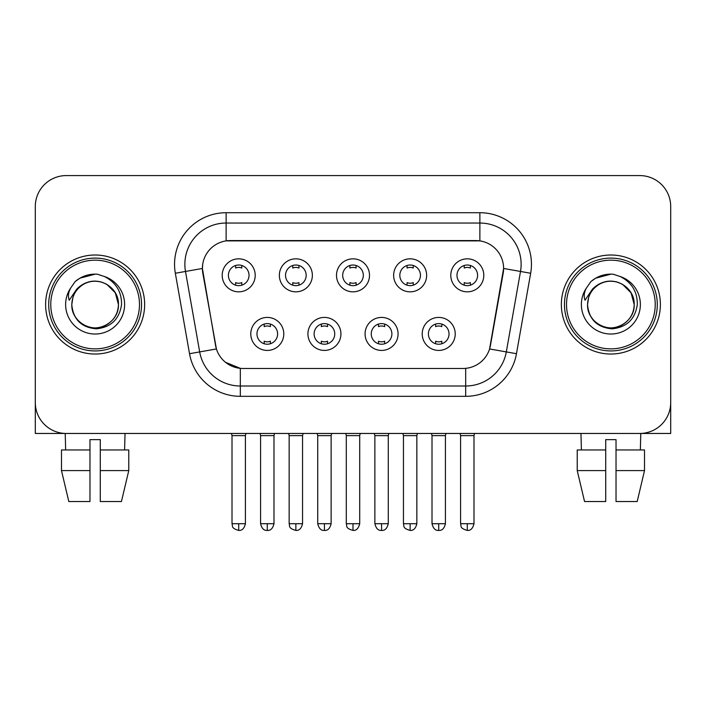 <?xml version="1.0" encoding="UTF-8"?>
<svg xmlns="http://www.w3.org/2000/svg" width="706" height="706" viewBox="0 0 706 706"><rect width="100%" height="100%" fill="white"/><g stroke="black" fill="none" stroke-linecap="round" stroke-linejoin="round"><path stroke-width="1.06" d="M340.927 333.92A16.503 16.503 0 0 1 324.425 350.423A16.503 16.503 0 0 1 307.922 333.92A16.503 16.503 0 0 1 324.425 317.418A16.503 16.503 0 0 1 340.927 333.92M314.117 333.92A10.316 10.316 0 0 0 324.425 344.228A10.316 10.316 0 0 0 334.741 333.92A10.316 10.316 0 0 0 324.425 323.604A10.316 10.316 0 0 0 314.117 333.92M398.078 333.92A16.503 16.503 0 0 1 381.575 350.423A16.503 16.503 0 0 1 365.073 333.92A16.503 16.503 0 0 1 381.575 317.418A16.503 16.503 0 0 1 398.078 333.92M371.259 333.92A10.316 10.316 0 0 0 381.575 344.228A10.316 10.316 0 0 0 391.883 333.92A10.316 10.316 0 0 0 381.575 323.604A10.316 10.316 0 0 0 371.259 333.92M455.22 333.92A16.503 16.503 0 0 1 438.717 350.423A16.503 16.503 0 0 1 422.214 333.92A16.503 16.503 0 0 1 438.717 317.418A16.503 16.503 0 0 1 455.22 333.92M428.401 333.92A10.316 10.316 0 0 0 438.717 344.228A10.316 10.316 0 0 0 449.034 333.92A10.316 10.316 0 0 0 438.717 323.604A10.316 10.316 0 0 0 428.401 333.92M283.786 333.92A16.503 16.503 0 0 1 267.283 350.423A16.503 16.503 0 0 1 250.78 333.92A16.503 16.503 0 0 1 267.283 317.418A16.503 16.503 0 0 1 283.786 333.92M256.966 333.92A10.316 10.316 0 0 0 267.283 344.228A10.316 10.316 0 0 0 277.599 333.92A10.316 10.316 0 0 0 267.283 323.604A10.316 10.316 0 0 0 256.966 333.92M312.361 275.331A16.503 16.503 0 0 1 295.858 291.834A16.503 16.503 0 0 1 279.355 275.331A16.503 16.503 0 0 1 295.858 258.828A16.503 16.503 0 0 1 312.361 275.331M285.542 275.331A10.316 10.316 0 0 0 295.858 285.648A10.316 10.316 0 0 0 306.175 275.331A10.316 10.316 0 0 0 295.858 265.015A10.316 10.316 0 0 0 285.542 275.331M369.503 275.331A16.503 16.503 0 0 1 353 291.834A16.503 16.503 0 0 1 336.497 275.331A16.503 16.503 0 0 1 353 258.828A16.503 16.503 0 0 1 369.503 275.331M342.684 275.331A10.316 10.316 0 0 0 353 285.648A10.316 10.316 0 0 0 363.316 275.331A10.316 10.316 0 0 0 353 265.015A10.316 10.316 0 0 0 342.684 275.331M426.645 275.331A16.503 16.503 0 0 1 410.142 291.834A16.503 16.503 0 0 1 393.639 275.331A16.503 16.503 0 0 1 410.142 258.828A16.503 16.503 0 0 1 426.645 275.331M399.825 275.331A10.316 10.316 0 0 0 410.142 285.648A10.316 10.316 0 0 0 420.458 275.331A10.316 10.316 0 0 0 410.142 265.015A10.316 10.316 0 0 0 399.825 275.331M483.795 275.331A16.503 16.503 0 0 1 467.293 291.834A16.503 16.503 0 0 1 450.79 275.331A16.503 16.503 0 0 1 467.293 258.828A16.503 16.503 0 0 1 483.795 275.331M456.976 275.331A10.316 10.316 0 0 0 467.293 285.648A10.316 10.316 0 0 0 477.6 275.331A10.316 10.316 0 0 0 467.293 265.015A10.316 10.316 0 0 0 456.976 275.331M255.21 275.331A16.503 16.503 0 0 1 238.707 291.834A16.503 16.503 0 0 1 222.205 275.331A16.503 16.503 0 0 1 238.707 258.828A16.503 16.503 0 0 1 255.21 275.331M228.4 275.331A10.316 10.316 0 0 0 238.707 285.648A10.316 10.316 0 0 0 249.024 275.331A10.316 10.316 0 0 0 238.707 265.015A10.316 10.316 0 0 0 228.4 275.331M189.526 353.706L175.335 273.248A51.573 51.573 0 0 1 226.123 212.718L479.877 212.718A51.573 51.573 0 0 1 530.665 273.248L516.474 353.706A51.573 51.573 0 0 1 465.686 396.322L240.314 396.322A51.573 51.573 0 0 1 189.526 353.706L216.415 348.958L202.825 273.257A27.852 27.852 0 0 1 230.253 240.57L475.747 240.57A27.852 27.852 0 0 1 503.175 273.257L490.441 345.455A27.852 27.852 0 0 1 463.012 368.47L242.988 368.47A27.852 27.852 0 0 1 215.559 345.455L202.401 268.474L185.493 271.457A41.257 41.257 0 0 1 226.123 223.034L479.877 223.034A41.257 41.257 0 0 1 520.507 271.457L506.317 351.915A41.257 41.257 0 0 1 465.686 386.005L240.314 386.005A41.257 41.257 0 0 1 199.683 351.915L185.493 271.457A41.257 41.257 0 0 1 184.866 264.291M45.616 304.515A49.508 49.508 0 0 0 95.125 354.033A49.508 49.508 0 0 0 144.642 304.515A49.508 49.508 0 0 0 95.125 255.007A49.508 49.508 0 0 0 45.616 304.515A49.508 49.508 0 0 0 95.125 354.033A49.508 49.508 0 0 0 144.642 304.515A49.508 49.508 0 0 0 95.125 255.007A49.508 49.508 0 0 0 45.616 304.515M561.358 304.515A49.508 49.508 0 0 0 610.875 354.033A49.508 49.508 0 0 0 660.384 304.515A49.508 49.508 0 0 0 610.875 255.007A49.508 49.508 0 0 0 561.358 304.515A49.508 49.508 0 0 0 610.875 354.033A49.508 49.508 0 0 0 660.384 304.515A49.508 49.508 0 0 0 610.875 255.007A49.508 49.508 0 0 0 561.358 304.515M226.123 212.718L226.123 240.878L479.877 240.878L479.877 212.718M202.401 268.421L202.71 264.291M463.012 368.47L242.988 368.47M240.314 396.322L240.314 368.347L225.443 362.257M520.507 271.457L503.599 268.474L489.585 348.958L506.317 351.915L520.507 271.457L530.665 273.248M490.441 345.455L490.273 346.337M215.727 346.337L215.559 345.455M670.7 206.531A30.94 30.94 0 0 0 639.76 175.582L66.24 175.582A30.94 30.94 0 0 0 35.3 206.531L35.3 402.508A30.94 30.94 0 0 0 66.24 433.458L639.76 433.458A30.94 30.94 0 0 0 670.7 402.508L670.7 206.531L670.7 433.458L551.051 433.458M35.3 206.531L35.3 433.458L154.949 433.458M639.76 175.582L66.24 175.582M66.24 433.458L639.76 433.458M235.619 285.171L235.619 282.612A7.916 7.916 0 0 0 241.805 282.612L241.805 285.171M238.707 523.711L232.009 523.711C232.954 525.793 230.571 528.15 238.707 530.418L238.707 523.711L245.414 523.711L245.414 435.62L232.009 435.62L231.462 433.458M245.414 435.62L245.953 433.458M241.805 265.491L241.805 268.042A7.916 7.916 0 0 0 235.619 268.042L235.619 265.491M264.185 343.76L264.185 341.201A7.916 7.916 0 0 0 270.38 341.201L270.38 343.76M267.283 523.711L260.576 523.711C261.75 528.494 263.982 530.727 267.283 530.418L267.283 523.711L273.99 523.711L273.99 435.62L260.576 435.62L260.037 433.458M273.99 435.62L274.528 433.458M270.38 324.08L270.38 326.631A7.916 7.916 0 0 0 264.185 326.631L264.185 324.08M292.761 285.171L292.761 282.612A7.916 7.916 0 0 0 298.947 282.612L298.947 285.171M295.858 523.711L289.151 523.711C290.095 525.793 287.721 528.15 295.858 530.418L295.858 523.711L302.556 523.711L302.556 435.62L289.151 435.62L288.613 433.458M302.556 435.62L303.103 433.458M298.947 265.491L298.947 268.042A7.916 7.916 0 0 0 292.761 268.042L292.761 265.491M349.902 285.171L349.902 282.612A7.916 7.916 0 0 0 356.098 282.612L356.098 285.171M353 523.711L346.293 523.711C347.246 525.793 344.863 528.15 353 530.418L353 523.711L359.707 523.711L359.707 435.62L346.293 435.62L345.755 433.458M359.707 435.62L360.245 433.458M356.098 265.491L356.098 268.042A7.916 7.916 0 0 0 349.902 268.042L349.902 265.491M407.053 285.171L407.053 282.612A7.916 7.916 0 0 0 413.239 282.612L413.239 285.171M410.142 523.711L403.444 523.711C404.388 525.793 402.005 528.15 410.142 530.418L410.142 523.711L416.849 523.711L416.849 435.62L403.444 435.62L402.897 433.458M416.849 435.62L417.387 433.458M413.239 265.491L413.239 268.042A7.916 7.916 0 0 0 407.053 268.042L407.053 265.491M464.195 285.171L464.195 282.612A7.916 7.916 0 0 0 470.381 282.612L470.381 285.171M467.293 523.711L460.586 523.711C461.53 525.793 459.156 528.15 467.293 530.418L467.293 523.711L473.991 523.711L473.991 435.62L460.586 435.62L460.047 433.458M473.991 435.62L474.538 433.458M470.381 265.491L470.381 268.042A7.916 7.916 0 0 0 464.195 268.042L464.195 265.491M321.336 343.76L321.336 341.201A7.916 7.916 0 0 0 327.522 341.201L327.522 343.76M324.425 523.711L317.726 523.711C318.891 528.494 321.124 530.727 324.425 530.418L324.425 523.711L331.132 523.711L331.132 435.62L317.726 435.62L317.179 433.458M331.132 435.62L331.67 433.458M327.522 324.08L327.522 326.631A7.916 7.916 0 0 0 321.336 326.631L321.336 324.08M378.478 343.76L378.478 341.201A7.916 7.916 0 0 0 384.664 341.201L384.664 343.76M381.575 523.711L374.868 523.711C376.042 528.494 378.275 530.727 381.575 530.418L381.575 523.711L388.274 523.711L388.274 435.62L374.868 435.62L374.33 433.458M388.274 435.62L388.821 433.458M384.664 324.08L384.664 326.631A7.916 7.916 0 0 0 378.478 326.631L378.478 324.08M435.62 343.76L435.62 341.201A7.916 7.916 0 0 0 441.815 341.201L441.815 343.76M438.717 523.711L432.01 523.711C433.184 528.494 435.417 530.727 438.717 530.418L438.717 523.711L445.424 523.711L445.424 435.62L432.01 435.62L431.472 433.458M445.424 435.62L445.963 433.458M441.815 324.08L441.815 326.631A7.916 7.916 0 0 0 435.62 326.631L435.62 324.08M141.544 304.515A46.419 46.419 0 0 0 95.125 258.105A46.419 46.419 0 0 0 48.705 304.515A46.419 46.419 0 0 0 95.125 350.935A46.419 46.419 0 0 0 141.544 304.515M139.479 304.515A44.354 44.354 0 0 0 95.125 260.17A44.354 44.354 0 0 0 50.77 304.515A44.354 44.354 0 0 0 95.125 348.87A44.354 44.354 0 0 0 139.479 304.515M72.886 297.508L71.783 304.515C73.203 319.43 81.384 327.531 96.325 328.828C111.01 327.31 119.42 319.209 121.556 304.515C121.661 291.657 115.916 282.312 104.338 276.487L97.375 274.193C88.965 273.699 81.552 276.17 75.136 281.606L70.927 287.642C68.367 291.957 67.802 296.158 69.241 300.218L76.751 289.089C83.749 282.091 92.08 279.779 101.735 282.162A23.316 23.316 0 0 0 72.886 297.508L71.809 304.515C72.127 295.726 76.01 288.992 83.467 284.324C98.002 275.013 119.243 287.28 118.44 304.515C118.131 313.314 114.24 320.047 106.782 324.716C92.248 334.026 71.015 321.76 71.809 304.515C72.127 295.726 76.01 288.992 83.467 284.324C98.002 275.013 119.243 287.28 118.44 304.515C118.131 313.314 114.24 320.047 106.782 324.716C92.248 334.026 71.015 321.76 71.809 304.515L72.886 297.508M118.44 304.515C118.131 313.314 114.24 320.047 106.782 324.716C92.248 334.026 71.015 321.76 71.809 304.515C72.127 313.314 76.01 320.047 83.467 324.716C98.002 334.026 119.243 321.76 118.44 304.515L115.316 292.858L106.782 284.324L101.735 282.162L106.782 284.324L115.316 292.858L118.44 304.515L115.316 292.858L106.782 284.324L101.735 282.162L106.782 284.324L115.316 292.858L118.44 304.515L115.316 292.858L106.782 284.324L101.735 282.162L106.782 284.324L115.316 292.858L118.44 304.515L115.316 292.858L106.782 284.324L101.735 282.162L106.782 284.324L115.316 292.858L118.44 304.515C117.717 293.317 112.148 285.868 101.735 282.162M97.516 327.716L96.775 327.778M75.198 281.553L79.919 278.182L95.363 274.113L79.919 278.182L75.198 281.553L79.919 278.182L95.363 274.113L79.919 278.182L75.198 281.553L79.919 278.182L95.363 274.113L79.919 278.182L75.198 281.553L79.919 278.182L95.363 274.113L79.919 278.182L75.198 281.553L79.919 278.182L95.363 274.113L79.919 278.182L75.198 281.553L79.919 278.182L95.363 274.113L79.919 278.182L75.198 281.553L79.919 278.182L95.363 274.113M657.295 304.515A46.419 46.419 0 0 0 610.875 258.105A46.419 46.419 0 0 0 564.456 304.515A46.419 46.419 0 0 0 610.875 350.935A46.419 46.419 0 0 0 657.295 304.515M655.23 304.515A44.354 44.354 0 0 0 610.875 260.17A44.354 44.354 0 0 0 566.521 304.515A44.354 44.354 0 0 0 610.875 348.87A44.354 44.354 0 0 0 655.23 304.515M588.636 297.508L587.524 304.515C588.954 319.43 597.135 327.531 612.076 328.828C626.751 327.31 635.162 319.209 637.306 304.515C637.403 291.657 631.667 282.312 620.089 276.487L613.117 274.193C604.707 273.699 597.294 276.17 590.878 281.606L586.677 287.642C584.109 291.957 583.553 296.158 584.992 300.218L592.502 289.089C599.5 282.091 607.822 279.779 617.485 282.162A23.316 23.316 0 0 0 588.636 297.508L587.56 304.515C587.869 295.726 591.76 288.992 599.217 284.324C613.752 275.013 634.985 287.28 634.191 304.515C633.873 313.314 629.99 320.047 622.533 324.716C607.998 334.026 586.757 321.76 587.56 304.515C587.869 295.726 591.76 288.992 599.217 284.324C613.752 275.013 634.985 287.28 634.191 304.515C633.873 313.314 629.99 320.047 622.533 324.716C607.998 334.026 586.757 321.76 587.56 304.515C587.869 295.726 591.76 288.992 599.217 284.324C613.752 275.013 634.985 287.28 634.191 304.515C634.985 321.76 613.752 334.026 599.217 324.716C591.76 320.047 587.869 313.314 587.56 304.515C587.869 295.726 591.76 288.992 599.217 284.324C613.752 275.013 634.985 287.28 634.191 304.515C633.873 313.314 629.99 320.047 622.533 324.716C607.998 334.026 586.757 321.76 587.56 304.515C587.869 295.726 591.76 288.992 599.217 284.324C613.752 275.013 634.985 287.28 634.191 304.515C633.873 313.314 629.99 320.047 622.533 324.716C607.998 334.026 586.757 321.76 587.56 304.515L588.636 297.508M622.533 284.324L617.485 282.162L622.533 284.324L631.067 292.858L634.191 304.515C633.873 313.314 629.99 320.047 622.533 324.716C607.998 334.026 586.757 321.76 587.56 304.515C586.757 321.76 607.998 334.026 622.533 324.716C629.99 320.047 633.873 313.314 634.191 304.515C634.985 321.76 613.752 334.026 599.217 324.716C591.76 320.047 587.869 313.314 587.56 304.515M617.485 282.162L622.533 284.324L631.067 292.858L634.191 304.515L631.067 292.858L622.533 284.324L617.485 282.162L622.533 284.324L631.067 292.858L634.191 304.515C633.467 293.317 627.899 285.868 617.485 282.162M613.258 327.716L612.526 327.778M590.94 281.553L595.67 278.182L611.114 274.113L595.67 278.182L590.94 281.553L595.67 278.182L611.114 274.113L595.67 278.182L590.94 281.553L595.67 278.182L611.114 274.113L595.67 278.182L590.94 281.553L595.67 278.182L611.114 274.113L595.67 278.182L590.94 281.553L595.67 278.182L611.114 274.113L595.67 278.182L590.94 281.553L595.67 278.182L611.114 274.113L595.67 278.182L590.94 281.553L595.67 278.182L611.114 274.113M61.484 449.96L61.484 470.593L68.809 501.534L61.484 470.593L61.484 449.96L89.971 449.96L89.971 439.644L100.287 439.644L100.287 449.96L128.774 449.96L128.774 470.593L121.441 501.534L128.774 470.593L100.287 470.593L100.287 449.96M125.041 433.458L124.591 449.96M89.971 449.96L89.971 501.534L68.809 501.534M61.484 470.593L89.971 470.593M121.441 501.534L100.287 501.534L100.287 470.593M65.217 433.458L65.658 449.96M577.226 449.96L577.226 470.593L584.559 501.534L577.226 470.593L577.226 449.96L605.713 449.96L605.713 439.644L616.029 439.644L616.029 449.96L644.516 449.96L644.516 470.593L637.191 501.534L644.516 470.593L616.029 470.593L616.029 449.96M640.783 433.458L640.342 449.96M605.713 449.96L605.713 501.534L584.559 501.534M577.226 470.593L605.713 470.593M637.191 501.534L616.029 501.534L616.029 470.593M580.959 433.458L581.409 449.96M465.686 368.347L465.686 396.322M175.335 273.248L185.493 271.457M506.317 351.915L516.474 353.706M70.927 287.642A29.511 29.511 0 0 0 95.125 334.026A29.511 29.511 0 0 0 104.338 276.487M586.677 287.642A29.511 29.511 0 0 0 610.875 334.026A29.511 29.511 0 0 0 620.089 276.487M232.009 523.711L232.009 435.62M245.414 523.711C244.241 528.494 242.008 530.727 238.707 530.418M260.576 523.711L260.576 435.62M273.99 523.711C272.816 528.494 270.583 530.727 267.283 530.418M289.151 523.711L289.151 435.62M302.556 523.711C301.391 528.494 299.159 530.727 295.858 530.418M346.293 523.711L346.293 435.62M359.707 523.711C358.533 528.494 356.301 530.727 353 530.418M403.444 523.711L403.444 435.62M416.849 523.711C415.675 528.494 413.442 530.727 410.142 530.418M460.586 523.711L460.586 435.62M473.991 523.711C472.826 528.494 470.593 530.727 467.293 530.418M317.726 523.711L317.726 435.62M331.132 523.711C329.958 528.494 327.725 530.727 324.425 530.418M374.868 523.711L374.868 435.62M388.274 523.711C387.109 528.494 384.876 530.727 381.575 530.418M432.01 523.711L432.01 435.62M445.424 523.711C444.25 528.494 442.018 530.727 438.717 530.418"/></g></svg>
